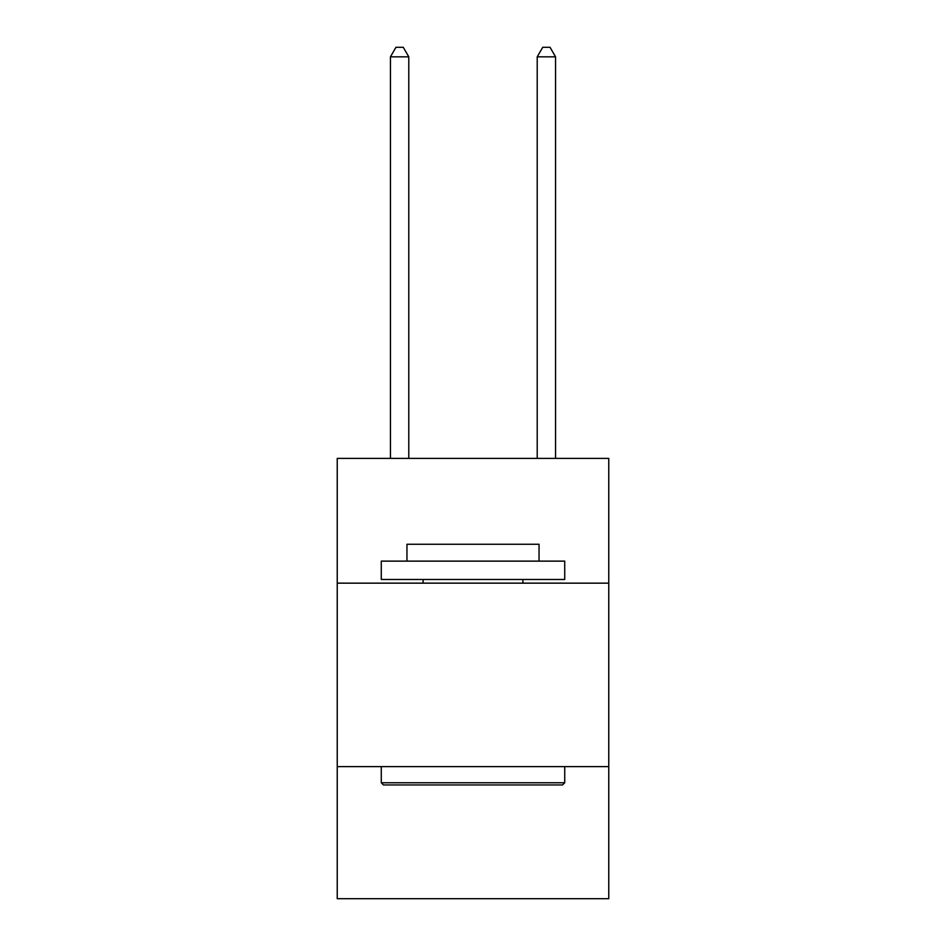 <?xml version="1.0" encoding="UTF-8"?>
<svg xmlns="http://www.w3.org/2000/svg" width="946" height="946" viewBox="0 0 946 946"><rect width="100%" height="100%" fill="white"/><g stroke="black" fill="none" stroke-linecap="round" stroke-linejoin="round"><path stroke-width="1.42" d="M608.763 583.15L608.763 458.396L337.237 458.396L337.237 583.15L608.763 583.15L608.763 898.7L337.237 898.7L337.237 583.15M608.763 766.615L337.237 766.615M383.473 784.955L381.273 782.756L564.727 782.756L562.527 784.955L383.473 784.955M564.727 561.132L564.727 579.484L381.273 579.484L381.273 561.132L564.727 561.132M406.957 561.132L406.957 544.257L539.043 544.257L539.043 561.132M564.727 766.615L564.727 782.756M381.273 766.615L381.273 782.756M522.902 579.484L522.902 583.15M423.099 579.484L423.099 583.15M408.79 458.396L408.79 56.843L390.438 56.843L390.438 458.396M390.438 56.843L395.948 47.3L403.28 47.3L408.79 56.843M555.562 458.396L555.562 56.843L537.21 56.843L537.21 458.396M537.21 56.843L542.72 47.3L550.052 47.3L555.562 56.843"/></g></svg>
